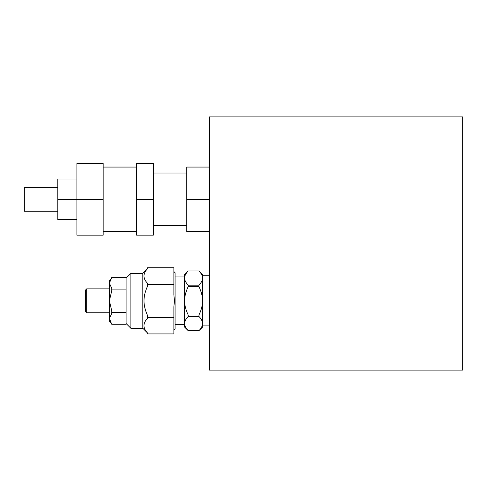 <?xml version="1.0" encoding="UTF-8"?>
<svg xmlns="http://www.w3.org/2000/svg" width="487" height="487" viewBox="0 0 487 487"><rect width="100%" height="100%" fill="white"/><g stroke="black" fill="none" stroke-linecap="round" stroke-linejoin="round"><path stroke-width="0.73" d="M57.789 211.255L24.35 211.255L24.35 187.367L57.789 187.367M76.897 179.009L57.789 179.009L57.789 219.613L76.897 219.613M103.171 199.311L103.171 235.142L76.897 235.142L76.897 199.311L103.171 199.311L103.171 163.486L76.897 163.486L76.897 199.311L57.789 199.311M136.61 199.311L136.61 235.142L153.332 235.142L153.332 199.311L136.61 199.311L136.61 163.486L153.332 163.486L153.332 199.311M209.465 167.065L186.771 167.065L186.771 231.556L209.465 231.556M186.771 199.311L209.465 199.311M202.537 323.581L202.537 327.1L198.952 330.673C201.362 328.153 202.562 325.791 202.537 323.581C202.562 321.371 201.362 319.003 198.952 316.489A29.859 25.86 180 0 0 198.952 315.004C201.362 309.969 202.562 305.246 202.537 300.826L202.537 323.581M198.964 270.979L202.537 274.552L202.537 300.826C202.598 296.559 201.405 291.835 198.952 286.642L188.207 286.642C185.754 291.835 184.561 296.559 184.622 300.826C184.561 305.093 185.754 309.817 188.207 315.004A29.859 25.86 180 0 0 188.207 316.489C185.754 319.082 184.561 321.444 184.622 323.581C184.561 325.712 185.754 328.074 188.207 330.673L198.964 330.673M198.952 286.642A29.859 25.86 0 0 0 198.952 285.163C201.362 282.643 202.562 280.281 202.537 278.071C202.562 275.861 201.362 273.499 198.952 270.979L188.207 270.979C185.754 273.572 184.561 275.94 184.622 278.071C184.561 280.202 185.754 282.57 188.207 285.163A29.859 25.86 0 0 0 188.207 286.642M198.952 316.489L188.207 316.489M188.207 315.004L198.952 315.004M188.207 285.163L198.952 285.163M173.871 333.924L173.871 306.707L174.468 300.826L173.871 294.945L173.871 284.274L147.598 284.274L147.598 286.052C145.156 291.421 143.957 296.346 144.018 300.826C143.957 305.306 145.156 310.231 147.598 315.6L147.598 318.261C142.782 323.185 142.782 328.11 147.598 333.035L147.598 333.924L173.871 333.924M188.195 330.673L184.622 327.1L184.622 274.552L188.195 270.979M209.465 325.906L202.537 325.906L202.537 300.826M202.537 278.071L202.537 275.745L209.465 275.745M173.871 284.274L173.871 267.728L147.598 267.728L147.598 268.617C142.782 273.542 142.782 278.467 147.598 283.391L147.598 284.274M173.871 271.563L175.07 272.763L175.07 328.889L173.871 330.083M173.871 317.372L147.598 317.372M175.07 276.939L184.622 276.939M86.692 312.77L85.499 311.577L85.499 290.075L86.692 288.882L86.692 312.77L109.38 312.77M86.692 288.882L109.38 288.882M126.103 278.132L130.881 273.359L130.881 328.293L142.825 328.293L142.825 273.359L147.598 268.58M111.773 278.132L109.38 280.524L109.38 283.251L111.773 288.31L111.773 290.69L109.38 300.808L111.773 310.962L111.773 313.342L109.38 318.401L109.38 321.128L111.773 323.514M111.773 289.101L126.103 289.101L126.103 277.383L111.773 277.383L109.38 283.233M109.38 283.251L109.38 300.808M109.38 300.844L109.38 318.419L111.773 324.269L126.103 324.269L126.103 312.544L111.773 312.544M126.103 289.101L126.103 312.544M130.881 273.359L142.825 273.359M462.65 370.096L462.65 116.904L209.465 116.904L209.465 370.096L462.65 370.096M103.171 231.556L136.61 231.556M103.171 167.065L136.61 167.065M153.332 225.584L186.771 225.584M153.332 173.037L186.771 173.037M175.07 324.713L184.622 324.713M142.825 328.293L147.598 333.071M126.103 323.514L130.881 328.293"/></g></svg>
